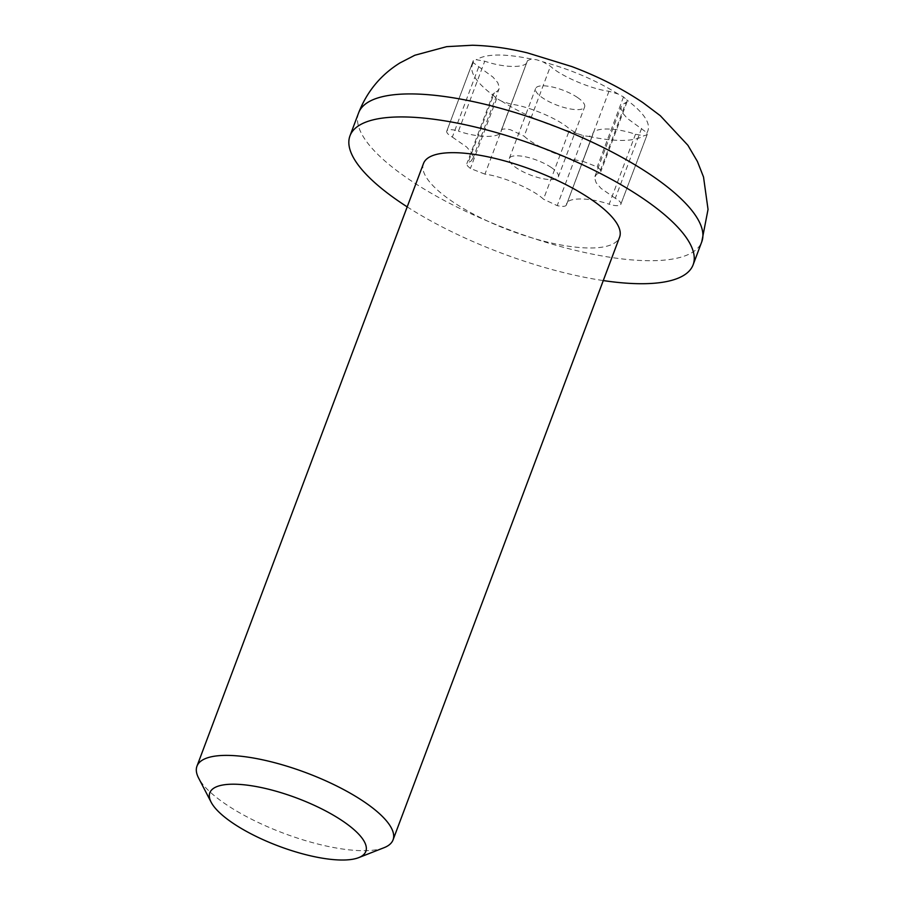 <?xml version="1.0" encoding="UTF-8"?>
<svg xmlns="http://www.w3.org/2000/svg" width="905" height="905" viewBox="0 0 905 905"><rect width="100%" height="100%" fill="white"/><g stroke="black" fill="none" stroke-linecap="round" stroke-linejoin="round"><path stroke-width="0.68" stroke-dasharray="4.53 3.39" d="M502.026 101.405L496.698 98.543L493.542 95.625L493.067 93.894L497.603 90.953L499.028 88.939L499.322 87.446L497.773 82.649L492.92 77.049L473.247 62.705L473.304 60.59L476.324 59.719L484.741 61.201C505.714 68.418 528.09 68.135 527.479 60.658L500.94 131.576L527.479 60.658L531.326 59.029L536.71 59.787L542.887 61.823L550.455 66.223C560.489 75.986 591.112 89.086 608.975 91.269L618.194 94.052L623.511 96.937L626.679 99.833L627.108 101.711L622.617 104.505L621.192 106.53L620.898 108.023L622.448 112.82L627.301 118.419L646.973 132.764L646.905 134.89L643.896 135.75L635.48 134.268C614.506 127.039 592.13 127.322 592.73 134.8L566.372 205.016L592.979 133.838L592.73 134.8L588.884 136.44L583.499 135.693L577.322 133.635L569.765 129.245C559.731 119.483 529.108 106.371 511.246 104.199L502.026 101.405C524.052 115.127 549.154 125.874 577.322 133.635M641.6 128.34L615.298 198.286C619.914 200.933 621.69 203.105 620.615 204.835L647.245 134.393L620.615 204.835C618.556 206.136 614.744 205.933 609.189 204.213L635.48 134.268M423.506 163.477A104.742 32.275 -159.4 0 0 451.878 201.204A104.742 32.275 -159.4 0 0 554.075 243.592A104.742 32.275 -159.4 0 0 619.586 237.178M384.071 847.691A104.742 32.275 20.6 0 1 225.334 803.923A104.742 32.275 20.6 0 1 198.568 777.972M551.236 167.459A26.188 8.066 -159.4 0 0 525.681 156.87A26.188 8.066 -159.4 0 0 509.311 158.466A26.188 8.066 -159.4 0 0 516.404 167.9A26.188 8.066 -159.4 0 0 541.948 178.5A26.188 8.066 -159.4 0 0 558.328 176.894A26.188 8.066 -159.4 0 0 551.236 167.459M577.526 97.514A26.188 8.066 -159.4 0 0 551.982 86.914A26.188 8.066 -159.4 0 0 535.602 88.52A26.188 8.066 -159.4 0 0 542.695 97.955A26.188 8.066 -159.4 0 0 568.238 108.543A26.188 8.066 -159.4 0 0 584.619 106.948A26.188 8.066 -159.4 0 0 577.526 97.514M407.193 206.872A183.285 56.495 -159.4 0 0 603.273 280.573M478.621 67.128L452.33 137.074C447.715 134.438 445.939 132.254 447.013 130.524L473.304 60.59L447.013 130.524C449.072 129.223 452.885 129.426 458.45 131.146L484.741 61.201M592.73 134.8L566.44 204.756C565.84 197.279 588.216 196.996 609.189 204.213M511.246 104.199L484.956 174.145C502.818 176.328 533.441 189.428 543.475 199.191L569.765 129.245M452.33 137.074L466.618 146.995L471.482 152.594L473.032 157.391L471.313 160.909L468.1 162.662L494.39 92.706M527.479 60.658L501.189 130.614C501.789 138.092 479.424 138.375 458.45 131.146M608.975 91.269L582.673 161.214C564.822 159.042 534.188 145.931 524.165 136.169L550.455 66.223M615.298 198.286L601.01 188.364L596.157 182.765L594.596 177.968L596.316 174.461L599.529 172.708L625.83 102.751M582.673 161.214L597.221 166.882L600.151 169.473L600.863 171.52L599.529 172.708M566.44 204.756C566.032 206.544 562.955 206.838 557.209 205.639L543.475 199.191M484.956 174.145L470.408 168.477L467.478 165.898L466.776 163.839L468.1 162.662M501.189 130.614C501.608 128.815 504.685 128.521 510.42 129.732L524.165 136.169M358.629 112.831A183.285 56.495 -159.4 0 0 408.268 178.862A183.285 56.495 -159.4 0 0 587.119 253.027A183.285 56.495 -159.4 0 0 701.771 241.805M588.884 136.44C615.694 141.983 634.032 141.746 643.896 135.75M646.973 132.764C651.758 124.585 644.994 113.611 626.679 99.833M618.194 94.052C596.169 80.33 571.066 69.583 542.887 61.823M531.326 59.029C504.526 53.486 486.189 53.712 476.324 59.719M473.247 62.705C468.462 70.884 475.227 81.857 493.542 95.625M583.499 135.693L557.209 205.639M496.698 98.543L470.408 168.477M623.511 96.937L597.221 166.882M509.311 158.466L535.602 88.52M472.738 158.884L499.028 88.939M594.902 176.475L621.192 106.53M493.112 93.758L466.822 163.703M627.108 101.711L600.818 171.656M558.328 176.894L584.619 106.948"/><path stroke-width="1.36" d="M393.042 839.897L619.586 237.178A104.742 32.275 -159.4 0 0 591.214 199.451A104.742 32.275 -159.4 0 0 489.017 157.063A104.742 32.275 -159.4 0 0 423.506 163.477L196.962 766.196A104.742 32.275 20.6 0 1 262.473 759.781A104.742 32.275 20.6 0 1 364.67 802.169A104.742 32.275 20.6 0 1 393.042 839.897A104.742 32.275 20.6 0 1 384.071 847.691L358.697 857.635A83.317 25.679 20.6 0 1 232.404 822.815A83.317 25.679 20.6 0 1 211.114 802.169A83.317 25.679 20.6 0 1 250.131 785.551A83.317 25.679 20.6 0 1 343.255 821.412A83.317 25.679 20.6 0 1 358.697 857.635M211.114 802.169L198.568 777.972A104.742 32.275 20.6 0 1 196.962 766.196M603.273 280.573A183.285 56.495 -159.4 0 0 693.117 264.814A183.285 56.495 -159.4 0 0 643.466 198.795A183.285 56.495 -159.4 0 0 464.616 124.619A183.285 56.495 -159.4 0 0 349.975 135.841A183.285 56.495 -159.4 0 0 399.625 201.86A183.285 56.495 -159.4 0 0 407.193 206.872M358.629 112.831C367.011 91.462 380.801 74.821 399.987 62.909L414.818 55.25L446.708 46.653L472.353 45.25C490.012 45.703 508.327 48.237 527.298 52.852L571.745 66.54C598.239 76.484 621.984 88.532 643.003 102.684L660.288 115.693L687.902 145.286L697.416 161.475L703.524 177.007L708.038 209.406L701.771 241.805A183.285 56.495 -159.4 0 0 652.12 175.785A183.285 56.495 -159.4 0 0 473.27 101.609A183.285 56.495 -159.4 0 0 358.629 112.831L349.975 135.841M701.771 241.805L693.117 264.814"/></g></svg>
